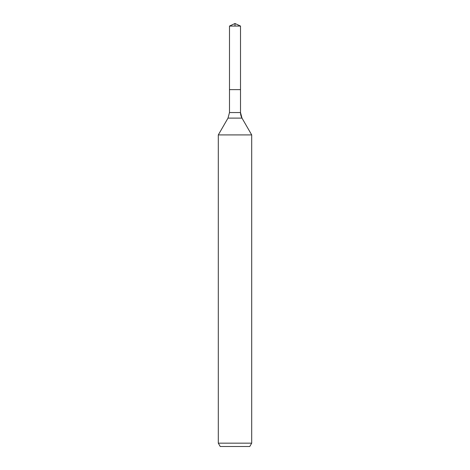 <?xml version="1.0" encoding="UTF-8"?>
<svg xmlns="http://www.w3.org/2000/svg" width="470" height="470" viewBox="0 0 470 470"><rect width="100%" height="100%" fill="white"/><g stroke="black" fill="none" stroke-linecap="round" stroke-linejoin="round"><path stroke-width="0.7" d="M218.303 443.163L251.697 443.163L249.77 446.5L220.23 446.5L218.303 443.163L218.303 134.913L227.997 118.117L229.489 112.553L229.489 89.623L240.511 89.623L240.511 26.067L235 23.5L240.511 26.067L229.489 26.067L229.489 89.623L240.511 89.623L240.511 26.067L235 23.5L235 26.067M218.303 134.913L251.697 134.913L242.003 118.117A11.133 11.133 0 0 1 240.511 112.553L240.511 26.067M251.697 443.163L251.697 134.913L251.697 443.163L249.77 446.5M227.997 118.117L242.003 118.117L251.697 134.913M229.489 112.553L240.511 112.553L240.511 89.623M242.003 118.117L240.511 112.553M235 23.5L229.489 26.067"/></g></svg>
